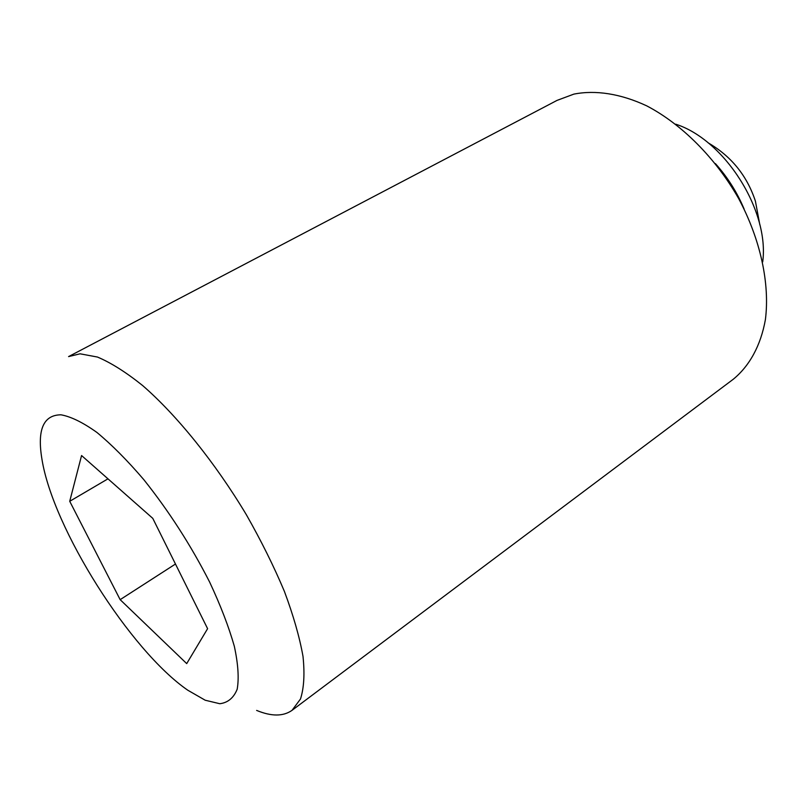 <?xml version="1.0" encoding="UTF-8"?>
<svg xmlns="http://www.w3.org/2000/svg" width="807" height="807" viewBox="0 0 807 807"><rect width="100%" height="100%" fill="white"/><g stroke="black" fill="none" stroke-linecap="round" stroke-linejoin="round"><path stroke-width="1.21" d="M573.848 94.126L557.022 100.401L68.585 356.593L80.085 353.809L97.465 357.047C110.973 362.736 126.033 372.239 142.657 385.564C176.794 415.191 215.025 462.472 246.266 514.573C261.175 540.771 273.876 566.363 284.377 591.349C293.365 615.408 299.568 637.086 303.008 656.404C304.824 673.956 303.977 688.169 300.476 699.023L292.043 710.331L733.2 379.3C749.431 366.055 760.749 345.668 765.399 319.622C769.969 283.731 760.537 239.437 738.536 198.351C715.395 157.769 681.643 124.096 646.74 105.868C620.603 93.642 595.465 89.839 573.848 94.126M60.989 414.808C43.346 414.959 37.011 429.798 41.964 459.334C52.99 528.393 130.189 650.624 187.819 690.237L205.22 700.234L219.786 703.724C227.907 702.715 233.697 697.884 237.177 689.228C239.104 678.364 238.156 664.06 234.333 646.306C228.805 626.847 220.573 605.442 209.638 582.079C190.946 545.401 168.996 511.255 143.787 479.63C127.415 460.484 111.8 444.768 96.961 432.481C83 422.505 71.006 416.614 60.989 414.808M81.568 455.541L152.775 518.356L207.601 628.673L186.71 663.606L120.152 599.662L69.725 501.298L81.568 455.541M256.636 710.422C271.445 716.555 283.247 716.525 292.043 710.331M744.145 209.114C737.124 192.328 727.551 177.167 715.416 163.619M762.706 261.892C769.606 210.859 724.777 139.883 675.711 124.187M120.152 599.662L175.472 564.022M69.725 501.298L107.977 478.833M759.791 224.649L755.413 201.165C747.03 175.684 731.263 156.235 708.102 142.819"/></g></svg>

